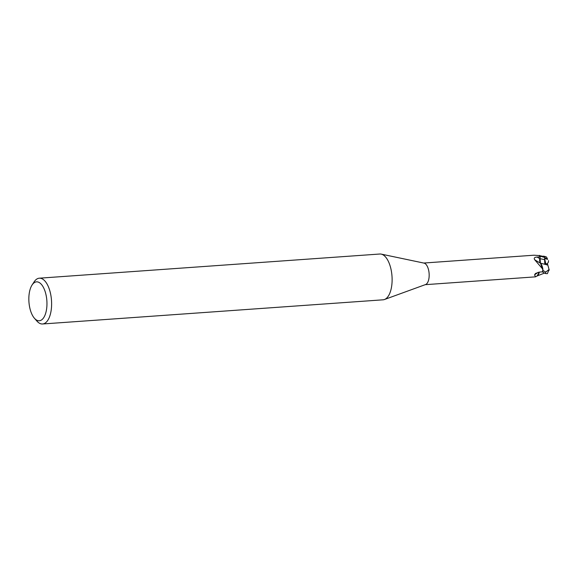 <?xml version="1.0" encoding="UTF-8"?>
<svg xmlns="http://www.w3.org/2000/svg" width="578" height="578" viewBox="0 0 578 578"><rect width="100%" height="100%" fill="white"/><g stroke="black" fill="none" stroke-linecap="round" stroke-linejoin="round"><path stroke-width="0.87" d="M381.285 254.125L424.021 263.106A10.845 4.992 85.9 0 1 428.182 268.524A10.845 4.992 85.9 0 1 425.545 284.557L384.507 299.491M542.908 269.283L534.643 259.71C533.667 258.084 534.505 257.203 537.157 257.073L540.257 256.805L539.794 258.641A3.302 1.517 -94.1 0 0 540.466 263.207A9.132 4.205 85.9 0 1 542.908 269.283A10.845 4.992 85.9 0 1 542.467 271.826L539.317 272.108L535.445 273.488L534.563 274.882A168.415 107.783 45.4 0 1 538.291 272.267M547.633 259.349L546.528 257L539.007 255.548A10.845 4.992 85.9 0 1 540.257 256.805L540.387 256.278L544.223 257.304L547.641 259.349L544.577 258.453L544.751 263.431L547.518 263.973L549.245 270.143M539.014 255.548L533.985 255.209L423.696 263.041M381.205 254.11A22.954 10.563 85.9 0 1 390.013 265.569A22.954 10.563 85.9 0 1 383.077 299.809L42.577 323.983A22.954 10.563 85.9 0 1 36.876 321.057L34.442 318.276A19.515 8.981 85.9 0 1 30.62 310.942A19.515 8.981 85.9 0 1 32.079 284.99A19.515 8.981 85.9 0 1 45.178 291.666A19.515 8.981 85.9 0 1 45.048 315.039A19.515 8.981 85.9 0 1 34.442 318.276M32.079 284.99L34.095 281.898A22.954 10.563 85.9 0 1 39.326 278.191A22.954 10.563 85.9 0 1 49.513 289.751A22.954 10.563 85.9 0 1 42.577 323.983M39.326 278.191L379.825 254.017A22.954 10.563 85.9 0 1 390.013 265.569M539.353 272.108A9.132 4.205 85.9 0 1 537.157 275.923L535.517 276.848L534.563 274.882M540.466 263.207A168.415 92.061 -6.2 0 1 534.643 259.71M548.508 260.627L548.414 262.145L547.113 263.893M544.31 272.997L543.645 273.401M537.041 275.995L539.375 272.101M542.467 271.819L545.292 273.495L547.38 273.669L549.1 269.456L545.755 272.057L543.06 270.54L540.452 263.171L540.011 257.788M547.843 265.092L540.459 263.163M544.577 258.453L545.748 263.619M543.06 270.54A11.473 5.281 85.9 0 1 542.728 272.166M539.585 255.375A11.473 5.281 85.9 0 1 540.387 256.278M539.794 258.641A167.367 91.49 -6.2 0 1 537.157 257.073M544.751 259.681L539.801 258.641M543.486 256.133A11.481 5.281 85.9 0 1 544.223 257.304M545.755 272.057A11.481 5.281 85.9 0 1 545.292 273.495M535.517 276.848L425.235 284.672M543.725 273.372L536.803 276.103M545.639 256.661L543.717 256.184"/></g></svg>
